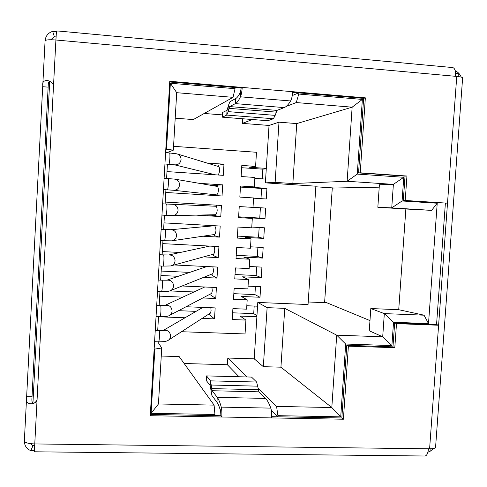 <?xml version="1.0" encoding="UTF-8"?>
<svg xmlns="http://www.w3.org/2000/svg" width="487" height="487" viewBox="0 0 487 487"><rect width="100%" height="100%" fill="white"/><g stroke="black" fill="none" stroke-linecap="round" stroke-linejoin="round"><path stroke-width="0.73" d="M255.425 286.472L254.914 294.586L233.833 293.679M193.972 291.963L169.817 290.922M256.667 266.852L256.119 275.514L235.026 274.522M189.729 272.397L161.179 271.058M257.915 247.195L257.331 256.399L236.219 255.328M180.263 252.485L162.317 251.572M259.163 227.496L258.542 237.248L237.412 236.092M214.53 234.844L212.801 234.746M260.411 207.76L259.76 218.06L238.612 216.818M215.711 215.479L206.884 214.962M209.763 185.097L217.537 185.602M240.462 187.081L261.635 188.451L260.989 198.653M216.715 166L218.724 166.14M241.668 167.711L262.858 169.166L262.243 178.857M254.19 306.049L253.709 313.628L232.64 312.8M196.042 311.363L178.565 310.682M369.974 320.58L326.82 302.762L308.21 301.977M315.826 186.789L334.514 188.019L332.28 188.061L324.659 301.867L326.82 302.762M455.601 73.385L458.334 73.634L458.115 76.569M430.946 448.795L430.782 451.072L428.152 451.041M32.903 403.693L49.717 81.28C48.749 81.457 48.243 83.04 48.207 86.016L32.02 396.777L26.645 396.662L26.578 397.934C23.388 404.77 36.075 405.896 37.079 399.529L55.908 40.001L56.486 31.04L58.842 31.071M402.092 200.979L437.223 203.225L431.616 210.372L391.737 207.882L402.092 200.979L403.766 177.292L393.38 184.372L347.128 181.267L352.144 107.177L296.273 102.562L286.143 106.47M298.848 92.907L298.774 94.064L362.365 99.427L357.269 174.09L403.766 177.292M235.093 87.514L235.02 88.689L170.365 83.234L176.708 92.688L173.335 150.16L168.125 152.175L168.082 152.875M165.805 149.18L166.517 149.235L170.365 83.234M154.154 349.063L154.86 349.082L151.116 413.305L158.445 403.979L214.103 405.123L179.167 356.581L161.258 356.04M214.864 415.63L214.937 414.492L151.116 413.305M431.616 210.372L405.86 209.014L398.725 309.702L424.055 315.192L428.505 323.605L393.533 322.254L391.883 345.593L345.685 344.035L340.723 416.842L277.9 415.673L277.827 416.793M428.505 323.605L437.223 203.225M377.833 207.267L391.737 207.882L393.38 184.372L379.391 184.75L377.833 207.267L405.86 209.014M393.533 322.254L384.328 313.598L424.055 315.192M391.883 345.593L382.703 336.797L384.328 313.598L370.808 308.551L369.268 330.789L382.703 336.797L336.712 335.166L345.685 344.035M340.723 416.842L331.811 407.54L336.712 335.166L284.749 308.356L267.12 307.644L257.787 302.451L254.208 358.834L227.8 358.042L246.885 376.962M258.153 388.133L276.579 406.408L331.811 407.54L280.932 367.186L284.749 308.356M254.208 358.834L263.339 366.687L280.932 367.186M276.579 406.408L277.9 415.673M227.8 358.042L227.386 364.745L238.995 376.749M271.314 410.188L277.693 416.787M227.386 364.745L184.153 363.503M214.937 414.492L214.103 405.123M157.733 341.807L161.733 347.992L154.86 349.082M161.733 347.992L158.445 403.979M166.517 149.235L173.335 150.16M165.641 151.999L168.125 152.175M175.217 118.177L193.29 119.577L233.054 97.339L235.02 88.689M233.054 97.339L176.708 92.688M298.604 92.889L292.267 95.568M204.223 113.465L222.468 114.902M298.774 94.064L296.273 102.562M252.369 119.522L242.38 123.381L269.031 125.445L278.99 122.188L296.741 123.582L292.851 183.538L275.137 182.369L265.385 182.862L269.031 125.445M242.666 118.761L242.38 123.381M362.365 99.427L352.144 107.177L296.741 123.582M357.269 174.09L347.128 181.267L292.851 183.538M334.514 188.019L379.227 187.166M265.385 182.862L315.868 186.186L308.046 304.533L257.787 302.451M263.339 366.687L267.12 307.644M253.593 198.191L266.255 198.982L266.931 188.323L248.175 187.111L254.299 186.911L240.529 186.016L239.841 197.095L253.605 197.959L253.009 207.389L239.251 206.555L238.563 217.616L252.315 218.419L251.724 227.831L237.979 227.052L237.291 238.088L251.03 238.837L250.44 248.23L236.706 247.512L236.018 258.518L249.752 259.212L249.161 268.58L235.434 267.923L234.752 278.911L248.467 279.538L247.883 288.894L234.168 288.292L233.486 299.255L247.195 299.828L246.605 309.166L232.902 308.618L232.22 319.557L245.917 320.075L240.103 316.075L256.886 316.72M202.093 318.419L214.499 318.888L209.641 314.894L209.727 313.488M158.506 316.769L185.03 317.774M253.709 313.628L256.953 315.661M266.304 168.399L249.423 167.236L255.59 166.384L241.814 165.434L241.12 176.537L254.896 177.457L254.299 186.911M167.418 164.186L166.584 178.473M165.927 189.741L165.093 203.998M164.442 215.236L163.608 229.45M162.956 240.669L162.128 254.835L165.623 254.987M161.471 266.042L160.649 280.147M159.992 291.354L159.176 305.392M158.518 316.599L157.703 330.563M218.693 166.597L177.505 154.032M218.182 175.003L218.213 174.486C218.827 174.078 219.302 172.733 219.643 170.45C219.582 168.228 219.26 166.998 218.687 166.761L218.785 165.13L223.983 164.198L206.975 163.029M166.986 171.588L223.296 175.344L223.983 164.198M266.279 168.752L262.858 169.166M254.841 178.364L265.622 179.082M181.487 331.72L245.046 333.948L245.917 320.075M186.083 306.743L215.169 307.906L214.499 318.888M159.712 296.163L182.808 297.131M202.817 297.971L215.747 298.513L210.847 295.165L210.932 293.752C211.516 293.795 211.973 292.766 212.295 290.666L211.894 287.306M182.089 285.991L216.423 287.507L215.747 298.513M160.917 275.508L178.26 276.306M203.377 277.462L217.001 278.089L212.052 275.392L212.143 273.974C212.728 273.944 213.19 272.866 213.513 270.735L212.868 266.833M174.255 264.971L217.677 267.065L217.001 278.089M203.59 256.892L218.255 257.629L213.263 255.578L213.349 254.159C213.945 254.056 214.408 252.923 214.737 250.762C214.682 248.449 214.371 247.031 213.817 246.495L213.83 246.312M162.78 243.634L218.931 246.58L218.255 257.629M202.848 236.219L219.509 237.126L214.475 235.726L214.56 234.302C215.163 234.125 215.625 232.938 215.96 230.747C215.899 228.458 215.589 227.082 215.029 226.619L215.084 225.761M163.991 222.876L220.191 226.047L219.509 237.126M196.523 215.157L220.769 216.575L215.692 215.832L215.778 214.402C216.38 214.152 216.849 212.91 217.184 210.688C217.123 208.424 216.812 207.097 216.246 206.707L216.344 205.167M165.209 202.062L221.451 205.477L220.769 216.575M165.769 192.462L222.035 195.981L222.717 184.859L199.579 183.362M255.59 166.384L256.479 152.273L173.567 146.313M257.556 306.189L246.824 305.751M247.195 299.828L241.333 296.461L260.003 297.259L260.679 286.709L248.053 286.143M248.467 279.538L242.563 276.811L261.251 277.681L261.921 267.107L249.289 266.492M249.752 259.212L243.792 257.124L262.499 258.067L263.169 247.475L250.531 246.806M251.03 238.837L245.028 237.388L263.747 238.411L264.423 227.794L251.773 227.076M252.315 218.419L246.27 217.622L265.001 218.718L265.677 208.077L253.015 207.31M275.137 182.369L278.99 122.188M168.794 339.92L209.733 313.488C210.305 313.604 210.761 312.63 211.084 310.56L210.841 307.729M254.914 294.586L260.003 297.259M256.119 275.514L261.251 277.681M257.331 256.399L262.499 258.067M213.33 254.214L171.54 265.713M258.542 237.248L263.747 238.411M172.228 240.755L214.554 234.49M215.065 226.059L213.166 225.871M259.76 218.06L265.001 218.718M172.782 204.437L172.836 204.437C176.172 204.942 177.913 206.92 178.059 210.372C177.578 213.58 175.758 215.333 172.599 215.613L215.759 214.724M216.271 206.281L162.621 203.846M216.922 195.664L216.995 194.465C217.604 194.136 218.079 192.846 218.413 190.594C218.353 188.347 218.036 187.069 217.464 186.752L217.567 185.127L222.717 184.859M217.482 186.46L174.857 179.149C177.907 179.855 179.472 181.815 179.557 185.017C178.985 188.487 176.988 190.24 173.555 190.277L216.965 194.928M266.931 188.323L261.635 188.451M398.725 309.702L370.808 308.551M348.388 346.16L346.799 345.313L392.972 346.86L394.665 322.911L436.553 324.525L438.604 325.243L396.503 323.63L394.799 347.706L348.388 346.16L343.396 419.222L271.649 417.913C271.856 413.828 271.576 410.559 270.802 408.118C269.147 403.51 267.4 400.277 265.555 398.421L259.005 391.828L256.631 382.033L251.517 377.084L206.531 375.897L210.469 380.858L210.177 385.546L211.912 395.481L216.952 402.262C218.273 404.033 219.503 407.095 220.648 411.454L220.885 415.74L221.792 417.006L150.27 415.703L169.762 81.28L242.228 87.423L241.187 88.031L169.72 81.986M241.187 88.031L240.426 92.11C238.77 95.598 237.193 97.753 235.69 98.569L235.379 103.628L284.231 107.603C286.271 106.817 288.401 104.608 290.617 100.967C291.695 98.983 292.395 95.89 292.724 91.696L365.353 97.85L360.234 172.8L406.943 176.026L405.214 200.474L403.315 200.431L447.504 203.182L405.214 200.474M456.751 76.422L429.595 448.807C433.625 448.795 435.622 448.229 435.585 447.121L462.613 78.048C462.778 77.378 460.824 76.836 456.751 76.422L455.582 76.319C455.783 70.925 454.785 68.003 452.581 67.553L58.86 31.071M429.595 448.807L428.438 448.795C427.945 453.555 426.703 455.96 424.707 456.009L35.843 451.802M343.396 419.222L341.837 417.974L271.709 416.677M346.799 345.313L341.837 417.974M392.972 346.86L394.799 347.706M394.665 322.911L396.503 323.63M436.553 324.525L445.392 203.128M35.819 451.802L34.455 451.772L34.766 443.943C28.319 443.687 24.843 442.683 24.35 440.942L26.542 398.713M403.315 200.431L405.032 176.124L358.56 172.909L363.649 98.386L292.669 92.384M150.343 414.437L220.885 415.74M363.649 98.386L365.353 97.85M358.56 172.909L360.234 172.8M405.032 176.124L406.943 176.026M235.69 98.569L229.961 101.686L228.506 105.222L228.933 108.333L229.657 106.58L235.379 103.628C236.986 102.8 238.685 100.529 240.468 96.816C241.333 94.788 241.917 91.659 242.228 87.423L292.724 91.696M271.649 417.913L221.792 417.006C222.005 412.879 221.822 409.585 221.244 407.12C220.008 402.469 218.675 399.212 217.257 397.355L212.204 390.732L210.469 380.858L256.631 382.033M210.177 385.546L206.251 380.457L206.531 375.897M284.231 107.603L276.975 110.397L275.173 115.376L273.396 118.749L267.771 120.727L222.328 117.166L222.614 112.479L227.052 110.257L226.759 115.072L228.19 111.633L228.933 108.333L276.068 112.12M227.052 110.257L228.506 105.222M273.396 118.749L226.759 115.072L222.328 117.166M455.156 70.597C458.133 72.192 460.154 74.365 461.226 77.123M433.296 448.564L430.8 450.804M430.386 451.072L427.878 452.253M42.807 84.653L45.078 40.798C45.729 39.776 49.339 39.514 55.908 40.001L455.582 76.319M26.645 396.662L42.765 85.414C42.32 81.889 43.988 80.288 47.763 80.611C50.636 81.396 52.474 82.833 53.278 84.915L53.485 86.321M56.072 37.012L54.319 36.598L52.657 31.363C48.14 32.866 45.62 35.989 45.084 40.738M52.657 31.363L56.425 31.667M50.861 39.745L54.319 36.598M37.109 399.115L37.061 399.328C37.298 400.527 34.583 403.315 33.536 403.266M32.939 402.968C32.026 402.56 31.698 400.868 31.965 397.879L31.929 398.53M24.35 441.045C24.423 445.599 26.572 448.801 30.784 450.664L32.933 445.842L30.346 443.627M32.933 445.842L34.693 445.276M34.474 450.359L30.784 450.664M169.555 152.979L176.872 153.837C179.624 154.714 181.018 156.637 181.061 159.602C180.385 163.334 178.205 165.075 174.523 164.825L168.843 164.283C169.275 163.918 169.622 161.958 169.872 158.415C170.03 155.091 169.92 153.277 169.555 152.979L165.598 152.699M215.394 174.821L174.34 164.783M163.175 330.503C167.589 329.681 170.073 331.562 170.627 336.146C170.426 338.264 169.397 339.786 167.546 340.723C164.436 341.576 167.912 341.576 158.604 341.837M154.586 341.704L158.567 341.837C158.926 341.697 159.212 340.121 159.413 337.114C159.584 333.339 159.462 331.172 159.06 330.612L163.066 330.545M172.106 311.12C171.868 313.421 170.706 315.01 168.624 315.886C165.964 316.428 169.373 316.55 160.022 316.653C160.393 316.489 160.686 314.864 160.899 311.783C161.063 308.082 160.947 305.964 160.546 305.446L164.941 305.392C169.245 304.789 171.631 306.7 172.106 311.12M173.585 286.033C173.305 288.535 171.996 290.179 169.665 290.97C167.565 291.232 170.846 291.463 161.483 291.415C161.867 291.22 162.165 289.546 162.384 286.393C162.548 282.752 162.433 280.689 162.037 280.208L166.864 280.195C170.961 279.891 173.202 281.833 173.585 286.033M166.779 280.214L206.89 266.541M175.07 260.874C174.742 263.601 173.269 265.293 170.669 265.957L162.95 266.115C163.34 265.884 163.65 264.161 163.875 260.929C164.034 257.355 163.924 255.346 163.529 254.908L168.825 254.969C172.696 254.951 174.778 256.923 175.07 260.874M168.666 254.993L209.684 246.093M176.562 235.653C176.166 238.618 174.523 240.347 171.643 240.84L164.417 240.748C164.819 240.487 165.136 238.709 165.367 235.404C165.531 231.891 165.416 229.937 165.032 229.529L170.821 229.712C174.437 229.974 176.349 231.952 176.562 235.653M170.639 229.724L213.501 225.84M174.857 179.149L168.039 178.565C168.417 178.899 168.526 180.762 168.368 184.147C168.118 187.611 167.79 189.504 167.364 189.833L173.451 190.265M172.599 215.613L165.89 215.321C166.298 215.029 166.627 213.19 166.864 209.806C167.023 206.36 166.913 204.455 166.536 204.083M428.438 448.795L34.766 443.943L37.097 399.297M290.617 100.967L240.468 96.816L240.426 92.11M270.802 408.118L221.244 407.12L220.648 411.454M265.555 398.421L217.257 397.355L216.952 402.262M212.204 390.732L259.005 391.828M258.353 389.716L211.723 388.602L210.962 391.207M211.413 385.028L257.903 386.173M276.975 110.397L229.657 106.58M275.173 115.376L228.19 111.633M42.704 86.704L48.146 87.149L48.243 85.359M168.843 164.283L164.941 164.016M202.842 307.413L163.133 330.509M159.06 330.612L155.237 330.478M211.273 293.539L169.823 315.259M204.729 286.989L164.953 305.386M212.247 273.913L170.742 290.538M167.364 189.833L163.449 189.583M168.039 178.565L164.107 178.309M165.89 215.321L161.964 215.096M164.417 240.748L160.479 240.541M165.032 229.529L161.136 229.316M162.95 266.115L158.999 265.926M163.529 254.908L159.657 254.713M161.483 291.415L157.526 291.244M162.037 280.208L158.178 280.037M160.022 316.653L156.053 316.507M160.546 305.446L156.704 305.288M42.765 85.414L45.078 40.798M48.724 80.879L47.763 80.611M53.278 84.915L53.454 85.657M24.35 440.942L26.578 397.934"/></g></svg>
